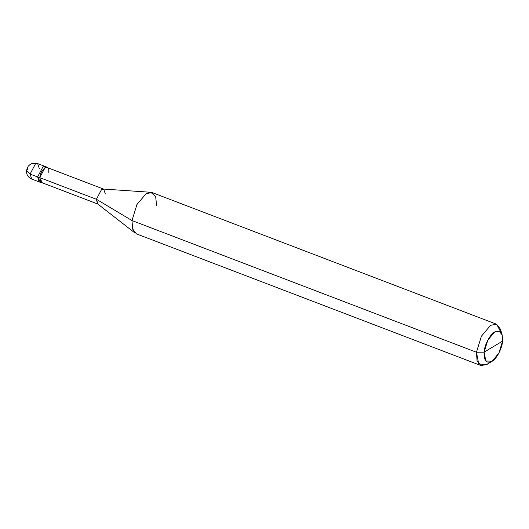 <?xml version="1.0" encoding="UTF-8"?>
<svg xmlns="http://www.w3.org/2000/svg" width="529" height="529" viewBox="0 0 529 529"><rect width="100%" height="100%" fill="white"/><g stroke="black" fill="none" stroke-linecap="round" stroke-linejoin="round"><path stroke-width="0.79" d="M40.416 182.016L37.612 176.957L30.087 174.081L26.45 170.536L30.087 174.081L35.403 163.964L37.652 163.593L35.403 163.964L30.087 174.081L31.74 179.067L30.087 174.081L37.612 176.957L42.935 166.847L46.089 167.184L42.935 166.847L37.612 176.957L39.265 181.943L37.612 176.957L42.935 166.847L45.183 166.47L42.935 166.847L37.612 176.957L40.416 182.016M39.311 168.579L37.652 163.593L47.24 167.257L44.991 167.627L39.668 177.744L37.612 176.957L39.668 177.744L44.991 167.627L48.066 167.865L47.24 167.257M27.852 168.711L26.45 170.536L28.202 166.185L30.378 164.261L32.09 163.461L37.652 163.593M48.741 172.335C49.865 163.005 40.462 168.619 39.82 177.651L96.41 199.281L131.999 220.56L476.464 352.241L484.101 352.149L485.801 360.95L492.102 361.247L498.94 352.988L502.55 341.139L484.101 352.149C484.392 345.106 490.244 333.984 494.741 331.921C500.216 329.534 502.821 332.609 502.55 341.139C502.259 348.181 496.407 359.303 491.91 361.373C486.435 363.754 483.83 360.679 484.101 352.149L502.55 341.139L502.16 334.95L499.184 331.147L494.741 331.921L487.804 340.121L484.101 352.149L476.464 352.241L131.999 220.56L96.41 199.281L39.82 177.651L41.322 182.73L42.346 182.822L39.668 177.744L44.965 167.872L47.141 167.514L103.724 189.144L101.555 189.508L96.41 199.281L101.555 189.508L103.208 189.032L150.745 192.278L146.189 193.588L136.938 204.531L131.999 220.56L136.938 204.531L146.189 193.588L152.187 192.589L496.652 324.264L490.654 325.269L481.403 336.206L476.464 352.241L481.403 336.206L490.654 325.269L496.572 324.237L500.54 329.309L502.16 334.95M105.324 193.964L103.724 189.144M156.597 205.887L155.665 196.438L150.745 192.278M501.128 332.701L496.652 324.264M492.102 361.247L486.872 364.534L478.725 363.972L476.464 352.241L477.059 360.745L480.874 365.539L136.409 233.858L132.594 229.07L131.999 220.56L132.329 228.078L135.126 233.13L97.541 203.837L96.41 199.281L98.01 204.101L41.421 182.472L39.82 177.651M480.874 365.539L486.872 364.534L489.841 362.239M26.45 170.536C26.338 174.596 28.103 177.44 31.74 179.067L41.322 182.73"/></g></svg>
